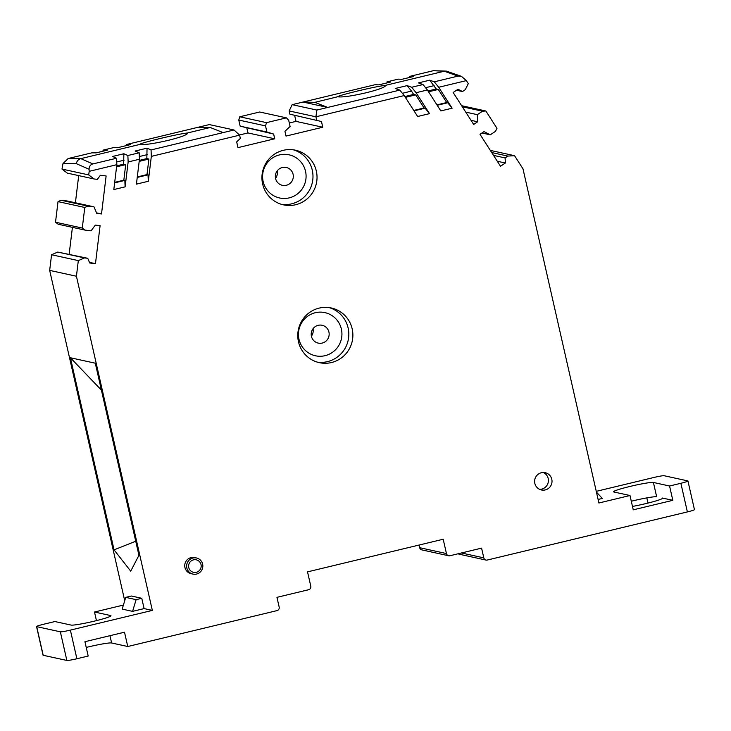 <?xml version="1.0" encoding="UTF-8"?>
<svg xmlns="http://www.w3.org/2000/svg" width="731" height="731" viewBox="0 0 731 731"><rect width="100%" height="100%" fill="white"/><g stroke="black" fill="none" stroke-linecap="round" stroke-linejoin="round"><path stroke-width="1.1" d="M541.36 472.738A8.836 8.69 -77.7 0 1 552.015 481.236A8.836 8.69 -77.7 0 1 541.424 489.962A8.836 8.69 -77.7 0 1 541.36 472.738M539.661 489.377A8.836 8.69 102.3 0 0 543.352 472.5M273.641 134.056L240.161 126.161L238.772 120.048L239.759 116.786L266.504 122.644L265.527 125.896L266.916 132.009L273.641 134.056L274.719 138.789L237.977 147.625L236.67 141.896L240.353 138.397L239.613 135.153L151.326 156.388L148.302 181.279L136.423 184.13L139.447 159.239L128.144 161.962L125.12 186.853L113.817 189.567L116.841 164.676L89.173 171.337L88.734 174.919L94.08 178.976L97.342 179.369L100.366 175.276L106.123 175.952L101.508 213.964L96.748 213.397L94.007 206.846L87.866 206.124L84.778 207.467L82.274 228.063L84.951 230.091L91.092 230.822L95.332 225.093L100.092 225.66L95.469 263.663L89.712 262.986L87.757 258.299L84.485 257.915L78.318 260.611L76.426 276.236L152.34 610.403L70.377 630.113A8.836 0.676 -12.8 0 1 60.353 631.812L36.687 626.641A8.836 0.676 -12.8 0 1 36.55 626.558L43.056 655.195A8.836 0.676 167.2 0 0 43.193 655.278L36.687 626.641M86.24 647.438A20.623 1.59 -12.8 0 1 111.605 642.978L127.761 646.515L124.508 632.196L84.933 641.708L88.186 656.036L76.883 658.75A8.836 0.676 167.2 0 1 66.859 660.449L43.193 655.278M127.761 646.515L276.994 610.623A2.942 2.897 102.3 0 0 279.169 607.077L276.958 597.346L308.61 589.725A2.942 2.897 102.3 0 0 310.785 586.189L307.532 571.87L443.196 539.24L446.449 553.559A2.942 2.897 102.3 0 0 449.93 555.743L481.583 548.131L483.794 557.863A2.942 2.897 102.3 0 0 487.266 560.047L687.378 511.919A8.836 0.676 167.2 0 0 694.45 509.626L687.944 480.989A8.836 0.676 -12.8 0 0 687.807 480.907L664.141 475.726A8.836 0.676 -12.8 0 0 654.117 477.425L596.258 491.342M481.93 132.987L490.273 134.815L484.004 131.617L479.984 134.285L500.497 166.248L505.359 163.013L505.103 157.923L507.862 156.087L514.551 155.694L522.985 168.834L598.908 502.992L629.994 495.517L633.247 509.836L672.822 500.324L669.569 486.005L680.872 483.282A8.836 0.676 -12.8 0 0 687.944 480.989M490.273 134.815L495.463 131.361L496.979 128.327L485.868 111.002L482.524 111.203L477.325 114.657L477.69 121.775L473.67 124.453L453.156 92.49L458.017 89.255L462.495 91.539L465.254 89.703L468.297 83.636L466.36 80.62L438.691 87.272L452.123 108.206L447.737 102.742L446.714 102.523L438.317 89.438L436.252 88.99L429.718 80.182L418.415 82.905L423.002 84.531L427.388 89.995L440.82 110.92L452.123 108.206M423.002 84.531L411.69 87.254L416.085 92.709L427.388 89.995M416.085 92.709L429.517 113.643L417.648 116.494L404.206 95.569L399.82 90.105L316.852 110.061L315.92 116.796L404.206 95.569M316.66 120.048L315.92 116.796L289.165 110.948L289.905 114.191L321.466 121.51L289.905 114.191M266.504 122.644L286.424 117.855L288.699 120.323L290.088 126.436L284.944 131.333L286.022 136.076L322.764 127.231L321.466 121.51M316.331 171.063A27.979 27.531 -77.7 0 1 283.5 204.863A27.979 27.531 -77.7 0 1 262.63 183.984A27.979 27.531 -77.7 0 1 295.461 150.193A27.979 27.531 -77.7 0 1 316.331 171.063M352.178 328.868A27.979 27.531 -77.7 0 1 319.346 362.658A27.979 27.531 -77.7 0 1 298.476 341.779A27.979 27.531 -77.7 0 1 331.307 307.989A27.979 27.531 -77.7 0 1 352.178 328.868M192.984 574.091L191.083 573.68A8.251 8.114 -77.7 0 1 191.019 557.607A8.251 8.114 -77.7 0 1 194.601 557.561L196.502 557.981A8.251 8.114 102.3 0 0 186.624 566.123A8.251 8.114 102.3 0 0 196.566 574.054A8.251 8.114 102.3 0 0 196.502 557.981M144.108 608.594L141.768 598.287L136.112 599.648L125.723 597.373L122.187 609.097L132.585 611.372L144.108 608.594L152.34 610.403M36.55 626.558A8.836 0.676 -12.8 0 1 43.622 624.256L54.926 621.542L71.081 625.078A20.623 1.59 167.2 0 0 92.855 621.487A20.623 1.59 167.2 0 0 110.975 615.749A20.623 1.59 167.2 0 0 110.655 615.557L94.5 612.021L123.402 605.067M136.112 599.648L132.585 611.372M76.426 276.236L49.671 270.388L124.718 600.708M141.768 598.287L131.379 596.012L125.723 597.373M114.054 549.867L70.404 357.761L95.295 363.206L138.936 555.313L130.712 571.149L114.054 549.867L135.738 541.223M648.013 503.065L646.844 497.884M485.987 560.065L459.232 554.208A2.942 2.897 -77.7 0 1 458.2 553.751M448.642 555.752L421.888 549.904A2.942 2.897 -77.7 0 1 419.695 547.702L419.091 545.034M96.446 620.619L94.5 612.021M49.671 270.388L51.563 254.754L57.731 252.067L87.757 258.299M69.153 254.233L72.415 227.35M84.951 230.091L58.197 224.243L55.519 222.215L58.023 201.61L61.112 200.267L67.252 200.998L94.007 206.846M75.403 202.779L78.701 175.614M94.08 178.976L67.325 173.128L61.98 169.071L62.985 163.58L68.157 158.536L91.868 152.834L96.09 152.861L107.402 150.138L103.181 150.111L102.843 151.235M246.886 128.199L247.964 132.941L239.43 134.988M239.759 116.786L259.669 111.998L286.424 117.855M289.312 122.991L296.009 121.383L294.712 115.653M598.104 499.456L602.307 498.441L596.423 492.082M669.569 486.005L653.413 482.469A20.623 1.59 167.2 0 0 631.639 486.051A20.623 1.59 167.2 0 0 613.519 491.789A20.623 1.59 167.2 0 0 613.839 491.981L629.994 495.517M514.551 155.694L490.318 150.394M507.862 156.087L491.707 152.56M505.103 157.923L493.526 155.392M505.359 163.013L497.281 161.249M461.626 105.703L485.868 111.002M482.524 111.203L462.321 106.781M477.325 114.657L465.748 112.117M477.69 121.775L471.011 120.313M462.495 91.539L456.537 90.242M438.691 87.272L434.305 81.817L458.017 76.106L461.453 76.353L466.36 80.62M458.017 76.106L444.256 71.218L446.275 71.099L461.453 76.353M433.319 70.706L444.256 71.218L385.027 85.463C380.824 85.829 371.65 87.683 357.505 91.028C344.685 94.162 338.087 96.072 337.704 96.748L314.833 102.349L303.027 102.048L375.131 84.705L378.777 84.869L390.646 82.018L387.001 81.845L398.304 79.131L401.949 79.295L413.253 76.581L409.607 76.408L433.319 70.706L446.275 71.099M434.305 81.817L429.718 80.182M436.937 104.871L446.714 102.523M438.317 89.438L428.54 91.786M413.764 110.445L424.099 107.96L425.131 108.179L429.517 113.643M411.69 87.254L407.112 85.618L411.498 91.083L402.37 93.276M424.099 107.96L415.701 94.875L413.645 94.427L411.498 91.083M425.131 108.179L414.02 110.856M407.112 85.618L395.233 88.478L399.82 90.105M314.833 102.349L327.726 107.448L303.027 102.048L292.162 104.661L316.852 110.061M292.162 104.661L289.165 110.948M296.009 121.383L322.764 127.231M265.527 125.896L238.772 120.048M266.916 132.009L240.161 126.161M247.964 132.941L274.719 138.789M234.021 129.981L209.322 124.581L198.448 127.194L210.254 127.496L223.147 132.603L234.021 129.981L239.613 135.153M223.147 132.603L151.052 149.937L147.041 148.174L146.83 158.6L148.886 159.047L139.192 161.377M210.254 127.496L187.191 133.042L187.383 133.672C185.683 135.381 179.205 137.638 167.947 140.425C153.784 143.678 144.482 144.994 140.05 144.382L80.821 158.627L92.855 163.936L116.567 158.234L112.556 156.461L123.859 153.748L127.87 155.511L139.182 152.797L135.171 151.025L147.041 148.174M151.326 156.388L151.052 149.937M148.302 181.279L148.028 174.828L146.995 174.608L148.886 159.047M139.338 156.535L147.315 154.616M139.31 160.409L146.83 158.6M139.447 159.239L139.182 152.797M146.995 174.608L137.3 176.939M148.028 174.828L137.245 177.423M128.144 161.962L127.87 155.511M125.12 186.853L124.846 180.402L123.822 180.182L125.714 164.621L123.649 164.173L123.859 153.748M123.822 180.182L114.694 182.375M125.714 164.621L116.585 166.814M124.846 180.402L114.63 182.86M116.841 164.676L116.567 158.234M124.133 160.19L116.722 161.971M116.695 165.846L123.649 164.173M92.855 163.936C90.416 164.612 89.164 166.385 89.081 169.263L76.371 163.68C76.819 161.048 78.308 159.367 80.821 158.627L68.157 158.536M89.173 171.337L89.081 169.272M88.734 174.919L61.98 169.071M126.015 145.661L126.353 144.537L130.575 144.564L118.705 147.424L114.484 147.388L103.181 150.111M140.05 144.382L139.859 144.336C140.242 143.651 146.849 141.741 159.66 138.616C173.804 135.272 182.978 133.417 187.191 133.042M198.448 127.194L126.353 144.537M96.529 212.876L101.508 213.964M61.112 200.267L87.866 206.124M84.778 207.467L58.023 201.61M55.519 222.215L82.274 228.063M95.469 263.663L89.447 262.347M84.485 257.915L57.731 252.067M78.318 260.611L51.563 254.754M387.001 81.845L387.439 82.795M337.896 96.794C342.327 97.406 351.629 96.09 365.792 92.846C377.05 90.05 383.528 87.802 385.228 86.084L385.027 85.463M101.408 390.116L70.404 357.761M425.543 87.702L434.104 85.637M436.252 88.99L428.019 90.973M413.645 94.427L404.837 96.547M415.701 94.875L405.367 97.36M409.607 76.408L410.045 77.349M437.202 105.282L447.737 102.742M672.822 500.324L662.222 498.003A20.623 1.59 167.2 0 1 662.542 498.195A20.623 1.59 167.2 0 1 652.692 501.85A20.623 1.59 167.2 0 1 632.47 506.428M653.413 482.469L656.666 496.788A20.623 1.59 -12.8 0 0 631.292 501.238M311.397 336.178A9.128 8.982 102.3 0 0 313.023 328.731M311.424 336.306A9.128 8.982 -77.7 0 1 322.133 325.277A9.128 8.982 -77.7 0 1 328.941 332.093A9.128 8.982 -77.7 0 1 318.232 343.113A9.128 8.982 -77.7 0 1 311.424 336.306M275.541 178.382A9.128 8.982 102.3 0 0 277.177 170.926M275.569 178.51A9.128 8.982 -77.7 0 1 286.287 167.481A9.128 8.982 -77.7 0 1 293.094 174.289A9.128 8.982 -77.7 0 1 282.385 185.318A9.128 8.982 -77.7 0 1 275.569 178.51M76.883 658.75L70.377 630.113M680.872 483.282L687.378 511.919M76.371 163.68L62.985 163.58M193.487 559.855A6.396 6.287 102.3 0 0 188.762 567.548A6.396 6.287 102.3 0 0 196.31 572.291A6.396 6.287 102.3 0 0 201.034 564.597A6.396 6.287 102.3 0 0 193.487 559.855M483.794 557.863L461.435 552.974M446.449 553.559L419.695 547.702M60.353 631.812L66.859 660.449M111.605 642.978L109.952 635.696M110.655 615.557L110.765 616.059M662.222 498.003L662.332 498.505M341.77 336.753A22.094 21.738 102.3 0 0 322.846 312.274A22.094 21.738 102.3 0 0 298.595 331.646A22.094 21.738 102.3 0 0 317.519 356.125A22.094 21.738 102.3 0 0 341.77 336.753M317.309 362.128A27.979 27.531 102.3 0 0 329.233 307.614M305.923 178.958A22.094 21.738 102.3 0 0 287 154.469A22.094 21.738 102.3 0 0 262.749 173.841A22.094 21.738 102.3 0 0 281.673 198.329A22.094 21.738 102.3 0 0 305.923 178.958M281.453 204.333A27.979 27.531 102.3 0 0 293.387 149.818"/></g></svg>
